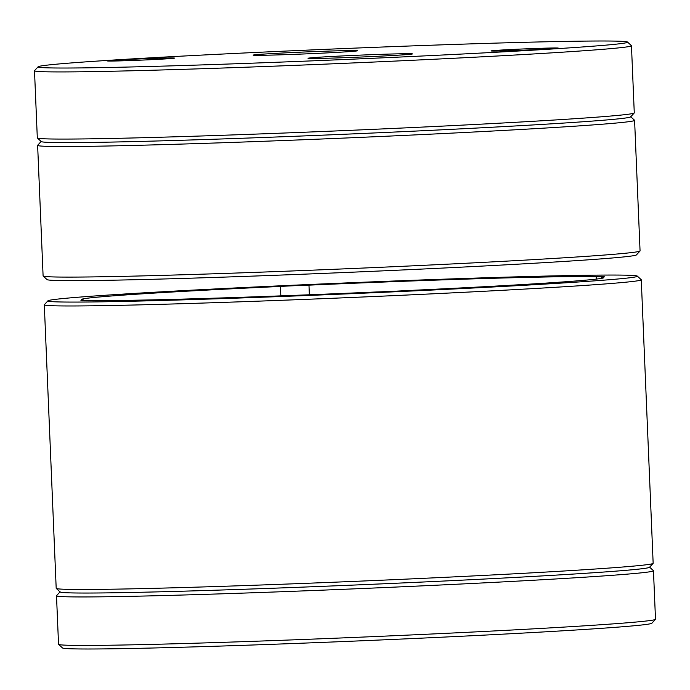 <?xml version="1.0" encoding="UTF-8"?>
<svg xmlns="http://www.w3.org/2000/svg" width="690" height="690" viewBox="0 0 690 690"><rect width="100%" height="100%" fill="white"/><g stroke="black" fill="none" stroke-linecap="round" stroke-linejoin="round"><path stroke-width="1.03" d="M640.018 251.005L636.439 254.895A295.01 5.486 177.6 0 1 395.913 270.273A295.01 5.486 177.6 0 1 47.041 279.597L43.151 276.026A298.744 5.555 -2.4 0 0 396.44 266.582A298.744 5.555 -2.4 0 0 640.018 251.005A298.744 5.555 -2.4 0 0 640.061 250.901L634.593 120.345A298.744 5.555 177.6 0 1 390.971 136.016A298.744 5.555 177.6 0 1 37.631 145.357A298.744 5.555 177.6 0 1 37.674 145.254L41.15 141.476M37.631 145.357L43.099 275.922A298.744 5.555 -2.4 0 0 43.151 276.026M41.245 141.372A295.01 5.486 -2.4 0 0 390.126 132.247A295.01 5.486 -2.4 0 0 630.643 116.67M630.755 116.765L634.533 120.241A298.744 5.555 177.6 0 1 634.593 120.345M278.648 51.388A295.01 5.486 -2.4 0 0 38.123 66.766A295.01 5.486 -2.4 0 0 387.004 57.641A295.01 5.486 -2.4 0 0 627.52 42.056A295.01 5.486 -2.4 0 0 278.648 51.388M627.52 42.056L631.41 45.635A298.744 5.555 177.6 0 1 631.462 45.73A298.744 5.555 177.6 0 1 387.84 61.41A298.744 5.555 177.6 0 1 34.5 70.751A298.744 5.555 177.6 0 1 34.543 70.647L38.123 66.766M634.231 112.988L630.651 116.869A295.01 5.486 177.6 0 1 390.126 132.247A295.01 5.486 177.6 0 1 41.253 141.571L37.372 138A298.744 5.555 -2.4 0 0 390.661 128.556A298.744 5.555 -2.4 0 0 634.231 112.988A298.744 5.555 -2.4 0 0 634.274 112.884L631.462 45.73M34.5 70.751L37.312 137.897A298.744 5.555 -2.4 0 0 37.372 138M530.869 49.87A33.612 0.621 -2.4 0 0 558.27 48.11A33.612 0.621 -2.4 0 0 518.526 49.163A33.612 0.621 -2.4 0 0 491.116 50.922A33.612 0.621 -2.4 0 0 530.869 49.87M147.125 59.866A33.612 0.621 -2.4 0 0 174.536 58.098A33.612 0.621 -2.4 0 0 134.783 59.15A33.612 0.621 -2.4 0 0 107.373 60.918A33.612 0.621 -2.4 0 0 147.125 59.866M314.994 53.484A52.276 0.975 -2.4 0 0 357.627 50.741A52.276 0.975 -2.4 0 0 295.794 52.38A52.276 0.975 -2.4 0 0 253.161 55.122A52.276 0.975 -2.4 0 0 314.994 53.484M369.857 56.649A52.276 0.975 -2.4 0 0 412.491 53.906A52.276 0.975 -2.4 0 0 350.658 55.545A52.276 0.975 -2.4 0 0 308.025 58.288A52.276 0.975 -2.4 0 0 369.857 56.649M653.111 563.394L649.532 567.284A295.01 5.486 177.6 0 1 379.422 583.973A295.01 5.486 177.6 0 1 65.102 592.676A295.01 5.486 177.6 0 1 60.134 591.986L56.252 588.415A298.744 5.555 -2.4 0 0 61.281 589.113A298.744 5.555 -2.4 0 0 379.578 580.299A298.744 5.555 -2.4 0 0 653.111 563.394A298.744 5.555 -2.4 0 0 653.154 563.29L641.269 279.786A298.744 5.555 177.6 0 1 370.452 296.666A298.744 5.555 177.6 0 1 49.395 305.61A298.744 5.555 177.6 0 1 44.307 304.799A298.744 5.555 177.6 0 1 44.358 304.695L47.929 300.814A295.01 5.486 -2.4 0 0 52.906 301.711A295.01 5.486 -2.4 0 0 372.678 292.767A295.01 5.486 -2.4 0 0 637.327 276.112A295.01 5.486 -2.4 0 0 632.359 275.413A295.01 5.486 -2.4 0 0 318.047 284.125A295.01 5.486 -2.4 0 0 47.929 300.814M637.327 276.112L641.217 279.683A298.744 5.555 177.6 0 1 641.269 279.786M280.83 295.881L280.433 286.445A23.339 0.431 177.6 0 1 308.973 285.151L309.37 294.777M596.384 279.079L596.289 276.776A23.339 0.431 177.6 0 1 603.94 276.707A23.339 0.431 177.6 0 1 604.337 276.768A23.339 0.431 177.6 0 1 601.628 277.087A261.398 4.856 -2.4 0 1 603.802 277.613A261.398 4.856 -2.4 0 1 404.832 290.68A23.339 0.431 177.6 0 1 376.3 291.974A261.398 4.856 -2.4 0 1 88.975 300.348A23.339 0.431 177.6 0 1 81.325 300.417A23.339 0.431 177.6 0 1 80.928 300.357A23.339 0.431 177.6 0 1 83.645 300.038L83.663 300.443M280.433 286.445A261.398 4.856 -2.4 0 0 81.463 299.512A261.398 4.856 -2.4 0 0 83.645 300.038M601.628 277.087L601.68 278.329M596.289 276.776A261.398 4.856 -2.4 0 0 308.973 285.151M44.307 304.799L56.192 588.311A298.744 5.555 -2.4 0 0 56.252 588.415M655.457 619.353L651.877 623.234A295.01 5.486 177.6 0 1 411.352 638.612A295.01 5.486 177.6 0 1 62.48 647.945L58.59 644.365A298.744 5.555 -2.4 0 0 411.878 634.921A298.744 5.555 -2.4 0 0 655.457 619.353A298.744 5.555 -2.4 0 0 655.5 619.249L653.465 570.751A298.744 5.555 177.6 0 1 409.851 586.431A298.744 5.555 177.6 0 1 56.502 595.772A298.744 5.555 177.6 0 1 56.554 595.668L60.03 591.891M60.125 591.779A295.01 5.486 -2.4 0 0 409.006 582.653A295.01 5.486 -2.4 0 0 649.523 567.077M649.635 567.18L653.413 570.647A298.744 5.555 177.6 0 1 653.465 570.751M56.502 595.772L58.538 644.27A298.744 5.555 -2.4 0 0 58.59 644.365"/></g></svg>
